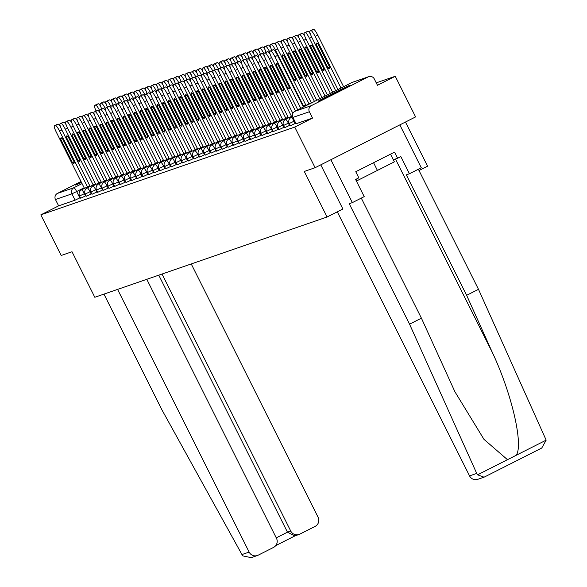 <?xml version="1.0" encoding="UTF-8"?>
<svg xmlns="http://www.w3.org/2000/svg" width="587" height="587" viewBox="0 0 587 587"><rect width="100%" height="100%" fill="white"/><g stroke="black" fill="none" stroke-linecap="round" stroke-linejoin="round"><path stroke-width="0.88" d="M290.404 125.706L295.166 123.453L294.043 121.208L289.23 123.505L290.352 125.75M284.739 127.665L289.501 125.413L288.371 123.167L283.565 125.464L284.688 127.709M279.067 129.624L283.829 127.372L282.707 125.126L277.893 127.423L279.023 129.668M273.403 131.583L278.165 129.331L277.042 127.085L272.229 129.382L273.351 131.627M267.738 133.542L272.5 131.29L271.377 129.045L266.564 131.341L267.687 133.587M262.073 135.502L266.828 133.249L265.706 131.004L260.892 133.3L262.022 135.546M256.402 137.461L261.164 135.208L260.041 132.956L255.228 135.252L256.35 137.505M250.737 139.42L255.499 137.167L254.376 134.915L249.563 137.211L250.686 139.464M245.072 141.372L249.835 139.119L248.705 136.874L243.898 139.17L245.021 141.416M239.401 143.331L244.163 141.078L243.04 138.833L238.227 141.129L239.357 143.375M233.736 145.29L238.498 143.037L237.375 140.792L232.562 143.089L233.685 145.334M228.072 147.249L232.834 144.996L231.704 142.751L226.898 145.048L228.02 147.293M222.407 149.208L227.162 146.955L226.039 144.71L221.226 147.007L222.356 149.252M216.735 151.167L221.497 148.915L220.374 146.669L215.561 148.966L216.684 151.211M211.071 153.126L215.833 150.874L214.71 148.628L209.897 150.925L211.019 153.17M205.406 155.085L210.168 152.833L209.038 150.588L204.232 152.884L205.355 155.129M199.734 157.045L204.496 154.792L203.373 152.547L198.56 154.843L199.69 157.089M194.07 159.004L198.832 156.751L197.709 154.506L192.896 156.802L194.018 159.048M188.405 160.963L193.167 158.71L192.037 156.465L187.231 158.761L188.354 161.007M182.733 162.922L187.495 160.669L186.373 158.424L181.559 160.721L182.689 162.966M177.069 164.881L181.831 162.628L180.708 160.383L175.895 162.68L177.017 164.925M171.404 166.84L176.166 164.587L175.043 162.342L170.23 164.639L171.353 166.884M165.739 168.799L170.501 166.547L169.372 164.301L164.565 166.598L165.688 168.843M160.068 170.758L164.83 168.506L163.707 166.26L158.894 168.557L160.024 170.802M154.403 172.717L159.165 170.465L158.042 168.212L153.229 170.509L154.352 172.761M148.738 174.677L153.5 172.424L152.371 170.171L147.564 172.468L148.687 174.721M143.067 176.628L147.829 174.376L146.706 172.13L141.893 174.427L143.023 176.672M137.402 178.587L142.164 176.335L141.041 174.09L136.228 176.386L137.351 178.631M131.737 180.547L136.5 178.294L135.37 176.049L130.563 178.345L131.686 180.591M126.073 182.506L130.828 180.253L129.705 178.008L124.892 180.304L126.022 182.55M120.401 184.465L125.163 182.212L124.04 179.967L119.227 182.263L120.35 184.509M114.736 186.424L119.499 184.171L118.376 181.926L113.562 184.223L114.685 186.468M109.072 188.383L113.834 186.13L112.704 183.885L107.898 186.182L109.021 188.427M103.4 190.342L108.162 188.089L107.039 185.844L102.226 188.141L103.356 190.386M97.735 192.301L102.498 190.049L101.375 187.803L96.561 190.1L97.684 192.345M92.071 194.26L96.833 192.008L95.703 189.762L90.897 192.059L92.02 194.304M86.399 196.219L91.161 193.967L90.038 191.722L85.225 194.018L86.355 196.263M80.735 198.179L85.497 195.926L84.374 193.681L79.561 195.977L80.683 198.223M81.219 181.897A17.815 0.396 -26.6 0 0 75.576 185.066A17.815 0.396 -26.6 0 0 75.826 185.008A17.815 0.396 -26.6 0 0 81.49 182.447M349.837 85.291A17.815 0.396 -26.6 0 0 332.646 93.524A17.815 0.396 -26.6 0 0 318.227 101.191A17.815 0.396 -26.6 0 0 318.477 101.14A17.815 0.396 -26.6 0 0 335.669 92.9A17.815 0.396 -26.6 0 0 350.087 85.232A17.815 0.396 -26.6 0 0 349.837 85.291M315.102 167.713L304.279 171.455L327.076 216.992L94.815 297.271L72.01 251.735L61.187 255.477L40.841 214.849L294.755 127.078L315.102 167.713L415.596 116.916L395.249 76.281L376.245 82.848M405.463 122.037L427.578 166.187L419.008 170.516M395.249 76.281L377.463 85.269L374.293 78.944A4.571 4.505 70.9 0 0 368.225 76.89L311.345 105.645A4.571 4.505 70.9 0 0 309.371 111.757L292.898 117.415M294.755 127.078L312.541 118.09L309.371 111.757M80.375 197.606L79.832 197.885L76.662 191.553L71.915 193.835L55.457 199.521A4.571 4.505 -109.1 0 1 57.438 193.409L81.013 181.493M55.457 199.521L58.627 205.854L40.841 214.849M295.716 123.175L295.166 123.453M290.044 125.134L289.501 125.413M284.379 127.093L283.829 127.372M278.715 129.052L278.165 129.331M273.043 131.011L272.5 131.29M267.378 132.97L266.828 133.249M261.714 134.929L261.164 135.208M256.049 136.888L255.499 137.167M250.378 138.848L249.835 139.119M244.713 140.807L244.163 141.078M239.048 142.766L238.498 143.037M233.377 144.725L232.834 144.996M227.712 146.684L227.162 146.955M222.047 148.636L221.497 148.915M216.376 150.595L215.833 150.874M210.711 152.554L210.168 152.833M205.046 154.513L204.496 154.792M199.382 156.472L198.832 156.751M193.71 158.431L193.167 158.71M188.045 160.39L187.495 160.669M182.381 162.35L181.831 162.628M176.709 164.309L176.166 164.587M171.044 166.268L170.501 166.547M165.38 168.227L164.83 168.506M159.715 170.186L159.165 170.465M154.043 172.145L153.5 172.424M148.379 174.104L147.829 174.376M142.714 176.063L142.164 176.335M137.042 178.022L136.5 178.294M131.378 179.982L130.828 180.253M125.713 181.941L125.163 182.212M120.049 183.892L119.499 184.171M114.377 185.852L113.834 186.13M108.712 187.811L108.162 188.089M103.048 189.77L102.498 190.049M97.376 191.729L96.833 192.008M91.711 193.688L91.161 193.967M86.047 195.647L85.497 195.926M320.781 164.844L342.889 209.001L327.076 216.992M312.541 118.09L296.068 123.747M58.627 205.854L75.085 200.167L79.832 197.885M87.5 186.864L59.61 131.172A6.853 1.145 -116.8 0 0 55.449 125.42L54.4 125.787A6.853 1.145 -116.8 0 0 54.371 125.794L56.983 124.473A6.853 1.145 63.2 0 1 56.983 124.473A6.853 1.145 63.2 0 1 57.012 124.466L58.062 124.099A6.853 1.145 63.2 0 1 60.468 126.726M60.674 139.09L72.517 162.738A14.279 2.377 63.2 0 0 73.889 163.355A14.279 2.377 63.2 0 0 74.226 162.151L62.383 138.495A14.279 2.377 63.2 0 0 61.011 137.879A14.279 2.377 63.2 0 0 60.674 139.09L62.185 138.327M54.371 125.794A6.853 1.145 -116.8 0 0 56.374 132.288L84.469 188.398M72.517 162.738L74.116 161.931M99.563 110.371A6.853 1.145 -116.8 0 0 95.652 105.102L94.595 105.469A6.853 1.145 -116.8 0 0 94.573 105.477A6.853 1.145 -116.8 0 0 96.121 111.031M97.163 104.17A6.853 1.145 63.2 0 1 97.185 104.156A6.853 1.145 63.2 0 1 97.207 104.148L98.264 103.782A6.853 1.145 63.2 0 1 100.67 106.408M62.633 122.529A6.853 1.145 63.2 0 1 62.655 122.514A6.853 1.145 63.2 0 1 62.677 122.507L63.726 122.14A6.853 1.145 63.2 0 1 66.14 124.767M66.338 137.131L78.181 160.779A14.279 2.377 63.2 0 0 79.553 161.403A14.279 2.377 63.2 0 0 79.891 160.192L68.048 136.536A14.279 2.377 63.2 0 0 66.676 135.92A14.279 2.377 63.2 0 0 66.338 137.131L67.85 136.367M93.164 184.905L65.274 129.213A6.853 1.145 -116.8 0 0 61.114 123.461L60.065 123.828A6.853 1.145 -116.8 0 0 60.043 123.835A6.853 1.145 -116.8 0 0 62.039 130.329L90.134 186.439M78.181 160.779L79.781 159.972M98.829 182.946L70.939 127.254A6.853 1.145 -116.8 0 0 66.786 121.502L65.729 121.869A6.853 1.145 -116.8 0 0 65.707 121.876L68.319 120.555A6.853 1.145 63.2 0 1 68.319 120.555A6.853 1.145 63.2 0 1 68.341 120.548L69.398 120.181A6.853 1.145 63.2 0 1 71.805 122.808M72.01 135.171L83.853 158.82A14.279 2.377 63.2 0 0 85.225 159.444A14.279 2.377 63.2 0 0 85.555 158.233L73.713 134.577A14.279 2.377 63.2 0 0 72.34 133.961A14.279 2.377 63.2 0 0 72.01 135.171L73.514 134.408M65.707 121.876A6.853 1.145 -116.8 0 0 67.71 128.37L95.806 184.479M83.853 158.82L85.445 158.013M117.591 289.398L249.13 552.081A6.853 6.758 70.9 0 0 258.229 555.155L273.505 547.436A6.853 6.758 70.9 0 0 276.47 538.264L146.794 279.309M257.399 555.507L251.207 557.65L242.937 555.918L241.961 554.561L161.887 409.777L103.972 294.109M299.003 534.478L294.791 535.931L287.469 532.182L290.741 531.052A6.853 6.758 70.9 0 0 299.832 534.126L315.109 526.407A6.853 6.758 70.9 0 0 318.073 517.228L191.237 263.945M290.741 531.052L162.034 274.034M276.257 537.846L287.469 532.182L158.769 275.164M484.011 477.18L477.818 479.322A6.853 6.758 -109.1 0 1 469.549 475.896L476.725 473.416L477.569 474.817L484.011 477.18L484.583 476.938L541.742 448.042L546.159 440.14L478.493 289.318L466.636 295.312L406.307 174.845L409.433 173.759L400.848 156.612L397.626 158.233L394.559 152.114L355.766 171.72L358.833 177.846L355.619 179.475L364.211 196.623L352.354 202.618L330.877 159.737L399.82 124.892L421.29 167.765L409.433 173.759M361.284 198.105L421.415 318.176L454.925 391.771L483.967 439.34L507.484 459.687L516.237 455.263C523.589 444.902 511.893 394.171 492.735 353.293L466.636 295.312M421.415 318.176L409.557 324.171L349.228 203.696L352.354 202.618M476.725 473.416L409.557 324.171M478.493 289.318L418.37 169.247M337.312 211.819L469.549 475.896M393.312 159.73L397.626 158.233M356.008 179.277L356.793 180.855L394.376 161.851L390.524 154.154M373.567 162.724L377.544 170.67M356.382 180.994L356.793 180.855M105.227 108.412A6.853 1.145 -116.8 0 0 101.316 103.143L100.26 103.51A6.853 1.145 -116.8 0 0 100.238 103.517A6.853 1.145 -116.8 0 0 101.786 109.072M100.238 103.517L102.85 102.197A6.853 1.145 63.2 0 1 102.85 102.197A6.853 1.145 63.2 0 1 102.879 102.189L103.928 101.822A6.853 1.145 63.2 0 1 106.335 104.449M110.892 106.452A6.853 1.145 -116.8 0 0 106.981 101.184L105.931 101.551A6.853 1.145 -116.8 0 0 105.902 101.558A6.853 1.145 -116.8 0 0 107.45 107.12M108.492 100.252A6.853 1.145 63.2 0 1 108.522 100.238A6.853 1.145 63.2 0 1 108.544 100.23L109.593 99.863A6.853 1.145 63.2 0 1 112.007 102.49M73.962 118.611A6.853 1.145 63.2 0 1 73.984 118.603A6.853 1.145 63.2 0 1 74.013 118.589L75.063 118.229A6.853 1.145 63.2 0 1 77.469 120.856M77.675 133.212L89.517 156.861A14.279 2.377 63.2 0 0 90.89 157.485A14.279 2.377 63.2 0 0 91.227 156.274L79.384 132.618A14.279 2.377 63.2 0 0 78.012 132.002A14.279 2.377 63.2 0 0 77.675 133.212L79.179 132.449M104.493 180.987L76.611 125.295A6.853 1.145 -116.8 0 0 72.45 119.55L71.394 119.909A6.853 1.145 -116.8 0 0 71.372 119.924A6.853 1.145 -116.8 0 0 73.375 126.41L101.47 182.52M89.517 156.861L91.117 156.054M79.634 116.652A6.853 1.145 63.2 0 1 79.656 116.644A6.853 1.145 63.2 0 1 79.678 116.63L80.727 116.27A6.853 1.145 63.2 0 1 83.141 118.897M83.339 131.253L95.182 154.902A14.279 2.377 63.2 0 0 96.554 155.526A14.279 2.377 63.2 0 0 96.892 154.315L85.049 130.666A14.279 2.377 63.2 0 0 83.677 130.043A14.279 2.377 63.2 0 0 83.339 131.253L84.851 130.49M110.165 179.028L82.275 123.336A6.853 1.145 -116.8 0 0 78.115 117.591L77.066 117.95A6.853 1.145 -116.8 0 0 77.036 117.965A6.853 1.145 -116.8 0 0 79.04 124.451L107.135 180.561M95.182 154.902L96.782 154.095M85.298 114.692A6.853 1.145 63.2 0 1 85.32 114.685A6.853 1.145 63.2 0 1 85.342 114.67L86.399 114.311A6.853 1.145 63.2 0 1 88.806 116.938M89.004 129.294L100.854 152.943A14.279 2.377 63.2 0 0 102.226 153.567A14.279 2.377 63.2 0 0 102.556 152.356L90.714 128.707A14.279 2.377 63.2 0 0 89.341 128.083A14.279 2.377 63.2 0 0 89.004 129.294L90.515 128.531M115.83 177.069L87.94 121.377A6.853 1.145 -116.8 0 0 83.787 115.632L82.73 115.991A6.853 1.145 -116.8 0 0 82.708 116.006A6.853 1.145 -116.8 0 0 84.711 122.492L112.807 178.602M100.854 152.943L102.446 152.136M116.564 104.493A6.853 1.145 -116.8 0 0 112.653 99.225L111.596 99.592A6.853 1.145 -116.8 0 0 111.574 99.599A6.853 1.145 -116.8 0 0 113.122 105.161M111.574 99.599L114.186 98.278A6.853 1.145 63.2 0 1 114.186 98.278A6.853 1.145 63.2 0 1 114.208 98.271L115.265 97.904A6.853 1.145 63.2 0 1 117.671 100.531M122.228 102.534A6.853 1.145 -116.8 0 0 118.317 97.266L117.261 97.633A6.853 1.145 -116.8 0 0 117.239 97.64A6.853 1.145 -116.8 0 0 118.787 103.202M119.829 96.334A6.853 1.145 63.2 0 1 119.851 96.319A6.853 1.145 63.2 0 1 119.873 96.312L120.929 95.945A6.853 1.145 63.2 0 1 123.336 98.572M127.893 100.575A6.853 1.145 -116.8 0 0 123.982 95.307L122.932 95.674A6.853 1.145 -116.8 0 0 122.903 95.681A6.853 1.145 -116.8 0 0 124.451 101.243M122.903 95.681L125.515 94.36A6.853 1.145 63.2 0 1 125.515 94.36A6.853 1.145 63.2 0 1 125.545 94.353L126.594 93.986A6.853 1.145 63.2 0 1 129.001 96.613M90.963 112.741A6.853 1.145 63.2 0 1 90.985 112.726A6.853 1.145 63.2 0 1 91.007 112.711L92.064 112.352A6.853 1.145 63.2 0 1 94.47 114.979M94.676 127.335L106.518 150.984A14.279 2.377 63.2 0 0 107.891 151.607A14.279 2.377 63.2 0 0 108.228 150.397L96.378 126.748A14.279 2.377 63.2 0 0 95.006 126.124A14.279 2.377 63.2 0 0 94.676 127.335L96.18 126.572M121.494 175.109L93.604 119.418A6.853 1.145 -116.8 0 0 89.451 113.673L88.395 114.032A6.853 1.145 -116.8 0 0 88.373 114.047A6.853 1.145 -116.8 0 0 90.376 120.54L118.471 176.643M106.518 150.984L108.118 150.177M133.565 98.616A6.853 1.145 -116.8 0 0 129.646 93.348L128.597 93.715A6.853 1.145 -116.8 0 0 128.575 93.722A6.853 1.145 -116.8 0 0 130.123 99.284M131.165 92.416A6.853 1.145 63.2 0 1 131.187 92.401A6.853 1.145 63.2 0 1 131.209 92.394L132.266 92.027A6.853 1.145 63.2 0 1 134.672 94.654M96.628 110.782A6.853 1.145 63.2 0 1 96.65 110.767A6.853 1.145 63.2 0 1 96.679 110.752L97.728 110.393A6.853 1.145 63.2 0 1 100.135 113.02M100.34 125.376L112.183 149.025A14.279 2.377 63.2 0 0 113.555 149.648A14.279 2.377 63.2 0 0 113.893 148.438L102.05 124.789A14.279 2.377 63.2 0 0 100.678 124.165A14.279 2.377 63.2 0 0 100.34 125.376L101.852 124.613M127.166 173.15L99.276 117.459A6.853 1.145 -116.8 0 0 95.116 111.713L94.067 112.073A6.853 1.145 -116.8 0 0 94.037 112.088A6.853 1.145 -116.8 0 0 96.041 118.581L124.136 174.684M112.183 149.025L113.783 148.218M139.229 96.657A6.853 1.145 -116.8 0 0 135.318 91.389L134.262 91.755A6.853 1.145 -116.8 0 0 134.24 91.763A6.853 1.145 -116.8 0 0 135.788 97.325M136.83 90.457A6.853 1.145 63.2 0 1 136.852 90.442A6.853 1.145 63.2 0 1 136.874 90.435L137.93 90.068A6.853 1.145 63.2 0 1 140.337 92.695M102.299 108.822A6.853 1.145 63.2 0 1 102.321 108.808A6.853 1.145 63.2 0 1 102.343 108.793L103.4 108.434A6.853 1.145 63.2 0 1 105.807 111.06M106.005 123.417L117.848 147.066A14.279 2.377 63.2 0 0 119.22 147.689A14.279 2.377 63.2 0 0 119.557 146.479L107.715 122.83A14.279 2.377 63.2 0 0 106.342 122.206A14.279 2.377 63.2 0 0 106.005 123.417L107.516 122.654M132.831 171.199L104.941 115.5A6.853 1.145 -116.8 0 0 100.781 109.754L99.731 110.114A6.853 1.145 -116.8 0 0 99.709 110.129A6.853 1.145 -116.8 0 0 101.705 116.622L129.8 172.725M117.848 147.066L119.447 146.258M144.894 94.698A6.853 1.145 -116.8 0 0 140.983 89.429L139.926 89.796A6.853 1.145 -116.8 0 0 139.904 89.804A6.853 1.145 -116.8 0 0 141.452 95.365M142.494 88.498A6.853 1.145 63.2 0 1 142.516 88.483A6.853 1.145 63.2 0 1 142.546 88.476L143.595 88.109A6.853 1.145 63.2 0 1 146.002 90.736M107.964 106.863A6.853 1.145 63.2 0 1 107.986 106.849A6.853 1.145 63.2 0 1 108.008 106.834L109.065 106.474A6.853 1.145 63.2 0 1 111.471 109.101M111.677 121.458L123.519 145.106A14.279 2.377 63.2 0 0 124.892 145.73A14.279 2.377 63.2 0 0 125.222 144.519L113.379 120.871A14.279 2.377 63.2 0 0 112.007 120.247A14.279 2.377 63.2 0 0 111.677 121.458L113.181 120.695M138.495 169.239L110.605 113.54A6.853 1.145 -116.8 0 0 106.452 107.795L105.396 108.162A6.853 1.145 -116.8 0 0 105.374 108.169A6.853 1.145 -116.8 0 0 107.377 114.663L135.472 170.766M123.519 145.106L125.119 144.299M150.565 92.739A6.853 1.145 -116.8 0 0 146.647 87.47L145.598 87.837A6.853 1.145 -116.8 0 0 145.569 87.845A6.853 1.145 -116.8 0 0 147.124 93.406M148.166 86.538A6.853 1.145 63.2 0 1 148.188 86.524A6.853 1.145 63.2 0 1 148.21 86.516L149.259 86.15A6.853 1.145 63.2 0 1 151.673 88.776M113.629 104.904A6.853 1.145 63.2 0 1 113.651 104.89A6.853 1.145 63.2 0 1 113.68 104.882L114.729 104.515A6.853 1.145 63.2 0 1 117.136 107.142M117.341 119.499L129.184 143.155A14.279 2.377 63.2 0 0 130.556 143.771A14.279 2.377 63.2 0 0 130.894 142.56L119.051 118.912A14.279 2.377 63.2 0 0 117.679 118.288A14.279 2.377 63.2 0 0 117.341 119.499L118.845 118.735M144.16 167.28L116.277 111.581A6.853 1.145 -116.8 0 0 112.117 105.836L111.06 106.203A6.853 1.145 -116.8 0 0 111.038 106.21A6.853 1.145 -116.8 0 0 113.042 112.704L141.137 168.807M129.184 143.155L130.784 142.34M156.23 90.78A6.853 1.145 -116.8 0 0 152.319 85.511L151.263 85.878A6.853 1.145 -116.8 0 0 151.241 85.885A6.853 1.145 -116.8 0 0 152.789 91.447M153.831 84.579A6.853 1.145 63.2 0 1 153.853 84.565A6.853 1.145 63.2 0 1 153.875 84.557L154.931 84.19A6.853 1.145 63.2 0 1 157.338 86.817M149.832 165.321L121.942 109.622A6.853 1.145 -116.8 0 0 117.782 103.877L116.732 104.244A6.853 1.145 -116.8 0 0 116.703 104.251L119.322 102.93A6.853 1.145 63.2 0 1 119.322 102.93A6.853 1.145 63.2 0 1 119.344 102.923L120.394 102.556A6.853 1.145 63.2 0 1 122.808 105.183M123.006 117.539L134.849 141.196A14.279 2.377 63.2 0 0 136.221 141.812A14.279 2.377 63.2 0 0 136.558 140.601L124.715 116.952A14.279 2.377 63.2 0 0 123.343 116.329A14.279 2.377 63.2 0 0 123.006 117.539L124.517 116.776M116.703 104.251A6.853 1.145 -116.8 0 0 118.706 110.745L146.801 166.847M134.849 141.196L136.448 140.381M161.895 88.82A6.853 1.145 -116.8 0 0 157.984 83.559L156.927 83.919A6.853 1.145 -116.8 0 0 156.905 83.934A6.853 1.145 -116.8 0 0 158.453 89.488M159.495 82.62A6.853 1.145 63.2 0 1 159.517 82.613A6.853 1.145 63.2 0 1 159.539 82.598L160.596 82.239A6.853 1.145 63.2 0 1 163.003 84.866M124.965 100.986A6.853 1.145 63.2 0 1 124.987 100.971A6.853 1.145 63.2 0 1 125.009 100.964L126.066 100.597A6.853 1.145 63.2 0 1 128.472 103.224M128.678 115.58L140.52 139.236A14.279 2.377 63.2 0 0 141.893 139.853A14.279 2.377 63.2 0 0 142.223 138.642L130.38 114.993A14.279 2.377 63.2 0 0 129.008 114.37A14.279 2.377 63.2 0 0 128.678 115.58L130.182 114.817M155.496 163.362L127.606 107.67A6.853 1.145 -116.8 0 0 123.453 101.918L122.397 102.285A6.853 1.145 -116.8 0 0 122.375 102.292A6.853 1.145 -116.8 0 0 124.378 108.786L152.473 164.888M140.52 139.236L142.113 138.429M167.559 86.869A6.853 1.145 -116.8 0 0 163.648 81.6L162.599 81.96A6.853 1.145 -116.8 0 0 162.57 81.975A6.853 1.145 -116.8 0 0 164.118 87.529M165.16 80.661A6.853 1.145 63.2 0 1 165.182 80.654A6.853 1.145 63.2 0 1 165.211 80.639L166.26 80.28A6.853 1.145 63.2 0 1 168.674 82.906M161.161 161.403L133.271 105.711A6.853 1.145 -116.8 0 0 129.118 99.959L128.061 100.326A6.853 1.145 -116.8 0 0 128.039 100.333L130.652 99.012A6.853 1.145 63.2 0 1 130.652 99.012A6.853 1.145 63.2 0 1 130.674 99.005L131.73 98.638A6.853 1.145 63.2 0 1 134.137 101.265M134.342 113.621L146.185 137.277A14.279 2.377 63.2 0 0 147.557 137.894A14.279 2.377 63.2 0 0 147.895 136.683L136.045 113.034A14.279 2.377 63.2 0 0 134.672 112.41A14.279 2.377 63.2 0 0 134.342 113.621L135.846 112.865M128.039 100.333A6.853 1.145 -116.8 0 0 130.043 106.827L158.138 162.929M146.185 137.277L147.785 136.47M173.231 84.91A6.853 1.145 -116.8 0 0 169.313 79.641L168.264 80.001A6.853 1.145 -116.8 0 0 168.242 80.015A6.853 1.145 -116.8 0 0 169.79 85.57M170.832 78.702A6.853 1.145 63.2 0 1 170.854 78.695A6.853 1.145 63.2 0 1 170.876 78.68L171.932 78.32A6.853 1.145 63.2 0 1 174.339 80.947M136.294 97.068A6.853 1.145 63.2 0 1 136.316 97.053A6.853 1.145 63.2 0 1 136.345 97.046L137.395 96.679A6.853 1.145 63.2 0 1 139.809 99.306M140.007 111.662L151.85 135.318A14.279 2.377 63.2 0 0 153.222 135.935A14.279 2.377 63.2 0 0 153.559 134.724L141.716 111.075A14.279 2.377 63.2 0 0 140.344 110.459A14.279 2.377 63.2 0 0 140.007 111.662L141.518 110.906M166.833 159.444L138.943 103.752A6.853 1.145 -116.8 0 0 134.783 98L133.733 98.367A6.853 1.145 -116.8 0 0 133.704 98.374A6.853 1.145 -116.8 0 0 135.707 104.868L163.802 160.97M151.85 135.318L153.449 134.511M178.896 82.95A6.853 1.145 -116.8 0 0 174.985 77.682L173.928 78.042A6.853 1.145 -116.8 0 0 173.906 78.056A6.853 1.145 -116.8 0 0 175.454 83.611M173.906 78.056L176.518 76.736A6.853 1.145 63.2 0 1 176.518 76.736A6.853 1.145 63.2 0 1 176.54 76.721L177.597 76.361A6.853 1.145 63.2 0 1 180.004 78.988M172.497 157.485L144.607 101.793A6.853 1.145 -116.8 0 0 140.447 96.041L139.398 96.407A6.853 1.145 -116.8 0 0 139.376 96.415L141.988 95.094A6.853 1.145 63.2 0 1 141.988 95.094A6.853 1.145 63.2 0 1 142.01 95.087L143.067 94.72A6.853 1.145 63.2 0 1 145.473 97.347M145.671 109.71L157.514 133.359A14.279 2.377 63.2 0 0 158.894 133.975A14.279 2.377 63.2 0 0 159.224 132.765L147.381 109.116A14.279 2.377 63.2 0 0 146.009 108.5A14.279 2.377 63.2 0 0 145.671 109.71L147.183 108.947M139.376 96.415A6.853 1.145 -116.8 0 0 141.372 102.908L169.467 159.011M157.514 133.359L159.114 132.552M184.56 80.991A6.853 1.145 -116.8 0 0 180.649 75.723L179.593 76.083A6.853 1.145 -116.8 0 0 179.571 76.097A6.853 1.145 -116.8 0 0 181.119 81.652M182.161 74.791A6.853 1.145 63.2 0 1 182.183 74.776A6.853 1.145 63.2 0 1 182.212 74.762L183.261 74.402A6.853 1.145 63.2 0 1 185.668 77.029M147.63 93.15A6.853 1.145 63.2 0 1 147.653 93.135A6.853 1.145 63.2 0 1 147.675 93.128L148.731 92.761A6.853 1.145 63.2 0 1 151.138 95.388M151.343 107.751L163.186 131.4A14.279 2.377 63.2 0 0 164.558 132.016A14.279 2.377 63.2 0 0 164.888 130.806L153.046 107.157A14.279 2.377 63.2 0 0 151.673 106.54A14.279 2.377 63.2 0 0 151.343 107.751L152.847 106.988M178.162 155.526L150.272 99.834A6.853 1.145 -116.8 0 0 146.119 94.081L145.062 94.448A6.853 1.145 -116.8 0 0 145.04 94.456A6.853 1.145 -116.8 0 0 147.043 100.949L175.139 157.052M163.186 131.4L164.786 130.593M190.232 79.032A6.853 1.145 -116.8 0 0 186.314 73.764L185.265 74.123A6.853 1.145 -116.8 0 0 185.243 74.138A6.853 1.145 -116.8 0 0 186.791 79.693M185.243 74.138L187.855 72.817A6.853 1.145 63.2 0 1 187.855 72.817A6.853 1.145 63.2 0 1 187.877 72.803L188.926 72.443A6.853 1.145 63.2 0 1 191.34 75.07M153.295 91.19A6.853 1.145 63.2 0 1 153.317 91.176A6.853 1.145 63.2 0 1 153.346 91.168L154.396 90.802A6.853 1.145 63.2 0 1 156.802 93.428M157.008 105.792L168.851 129.441A14.279 2.377 63.2 0 0 170.223 130.057A14.279 2.377 63.2 0 0 170.56 128.846L158.717 105.198A14.279 2.377 63.2 0 0 157.345 104.581A14.279 2.377 63.2 0 0 157.008 105.792L158.512 105.029M183.834 153.567L155.944 97.875A6.853 1.145 -116.8 0 0 151.784 92.122L150.734 92.489A6.853 1.145 -116.8 0 0 150.705 92.497A6.853 1.145 -116.8 0 0 152.708 98.99L180.803 155.1M168.851 129.441L170.45 128.634M195.897 77.073A6.853 1.145 -116.8 0 0 191.986 71.805L190.929 72.164A6.853 1.145 -116.8 0 0 190.907 72.179A6.853 1.145 -116.8 0 0 192.455 77.733M193.497 70.873A6.853 1.145 63.2 0 1 193.519 70.858A6.853 1.145 63.2 0 1 193.541 70.844L194.598 70.484A6.853 1.145 63.2 0 1 197.005 73.111M158.967 89.231A6.853 1.145 63.2 0 1 158.989 89.217A6.853 1.145 63.2 0 1 159.011 89.209L160.06 88.842A6.853 1.145 63.2 0 1 162.474 91.469M162.672 103.833L174.515 127.482A14.279 2.377 63.2 0 0 175.887 128.098A14.279 2.377 63.2 0 0 176.225 126.895L164.382 103.239A14.279 2.377 63.2 0 0 163.01 102.622A14.279 2.377 63.2 0 0 162.672 103.833L164.184 103.07M189.498 151.607L161.608 95.916A6.853 1.145 -116.8 0 0 157.448 90.163L156.399 90.53A6.853 1.145 -116.8 0 0 156.377 90.537A6.853 1.145 -116.8 0 0 158.373 97.031L186.468 153.141M174.515 127.482L176.115 126.675M201.561 75.114A6.853 1.145 -116.8 0 0 197.65 69.846L196.594 70.213A6.853 1.145 -116.8 0 0 196.572 70.22A6.853 1.145 -116.8 0 0 198.12 75.774M196.572 70.22L199.184 68.899A6.853 1.145 63.2 0 1 199.184 68.899A6.853 1.145 63.2 0 1 199.206 68.892L200.262 68.525A6.853 1.145 63.2 0 1 202.669 71.152M164.631 87.272A6.853 1.145 63.2 0 1 164.654 87.258A6.853 1.145 63.2 0 1 164.676 87.25L165.732 86.883A6.853 1.145 63.2 0 1 168.139 89.51M168.344 101.874L180.187 125.523A14.279 2.377 63.2 0 0 181.559 126.146A14.279 2.377 63.2 0 0 181.889 124.936L170.047 101.28A14.279 2.377 63.2 0 0 168.674 100.663A14.279 2.377 63.2 0 0 168.344 101.874L169.848 101.111M195.163 149.648L167.273 93.957A6.853 1.145 -116.8 0 0 163.12 88.204L162.063 88.571A6.853 1.145 -116.8 0 0 162.041 88.578A6.853 1.145 -116.8 0 0 164.044 95.072L192.14 151.182M180.187 125.523L181.779 124.715M207.226 73.155A6.853 1.145 -116.8 0 0 203.315 67.887L202.266 68.253A6.853 1.145 -116.8 0 0 202.236 68.261A6.853 1.145 -116.8 0 0 203.784 73.815M204.826 66.955A6.853 1.145 63.2 0 1 204.856 66.94A6.853 1.145 63.2 0 1 204.878 66.933L205.927 66.566A6.853 1.145 63.2 0 1 208.341 69.193M200.827 147.689L172.945 91.998A6.853 1.145 -116.8 0 0 168.785 86.245L167.728 86.612A6.853 1.145 -116.8 0 0 167.706 86.619L170.318 85.298A6.853 1.145 63.2 0 1 170.318 85.298A6.853 1.145 63.2 0 1 170.34 85.291L171.397 84.924A6.853 1.145 63.2 0 1 173.803 87.551M174.009 99.915L185.852 123.564A14.279 2.377 63.2 0 0 187.224 124.187A14.279 2.377 63.2 0 0 187.561 122.977L175.718 99.32A14.279 2.377 63.2 0 0 174.339 98.704A14.279 2.377 63.2 0 0 174.009 99.915L175.513 99.152M167.706 86.619A6.853 1.145 -116.8 0 0 169.709 93.113L197.804 149.223M185.852 123.564L187.451 122.756M212.898 71.196A6.853 1.145 -116.8 0 0 208.987 65.927L207.93 66.294A6.853 1.145 -116.8 0 0 207.908 66.302A6.853 1.145 -116.8 0 0 209.456 71.863M210.498 64.996A6.853 1.145 63.2 0 1 210.52 64.981A6.853 1.145 63.2 0 1 210.542 64.974L211.599 64.607A6.853 1.145 63.2 0 1 214.006 67.234M175.961 83.354A6.853 1.145 63.2 0 1 175.99 83.347A6.853 1.145 63.2 0 1 176.012 83.332L177.061 82.972A6.853 1.145 63.2 0 1 179.475 85.599M179.673 97.956L191.516 121.604A14.279 2.377 63.2 0 0 192.888 122.228A14.279 2.377 63.2 0 0 193.226 121.017L181.383 97.361A14.279 2.377 63.2 0 0 180.011 96.745A14.279 2.377 63.2 0 0 179.673 97.956L181.185 97.193M206.499 145.73L178.609 90.038A6.853 1.145 -116.8 0 0 174.449 84.293L173.4 84.653A6.853 1.145 -116.8 0 0 173.37 84.667A6.853 1.145 -116.8 0 0 175.374 91.154L203.469 147.264M191.516 121.604L193.116 120.797M218.562 69.237A6.853 1.145 -116.8 0 0 214.651 63.968L213.595 64.335A6.853 1.145 -116.8 0 0 213.573 64.343A6.853 1.145 -116.8 0 0 215.121 69.904M216.163 63.036A6.853 1.145 63.2 0 1 216.185 63.022A6.853 1.145 63.2 0 1 216.207 63.014L217.263 62.648A6.853 1.145 63.2 0 1 219.67 65.274M181.632 81.395A6.853 1.145 63.2 0 1 181.654 81.388A6.853 1.145 63.2 0 1 181.677 81.373L182.733 81.013A6.853 1.145 63.2 0 1 185.14 83.64M185.338 95.997L197.188 119.645A14.279 2.377 63.2 0 0 198.56 120.269A14.279 2.377 63.2 0 0 198.89 119.058L187.048 95.402A14.279 2.377 63.2 0 0 185.675 94.786A14.279 2.377 63.2 0 0 185.338 95.997L186.849 95.233M212.164 143.771L184.274 88.079A6.853 1.145 -116.8 0 0 180.121 82.334L179.064 82.694A6.853 1.145 -116.8 0 0 179.042 82.708A6.853 1.145 -116.8 0 0 181.045 89.195L209.141 145.305M197.188 119.645L198.78 118.838M224.227 67.278A6.853 1.145 -116.8 0 0 220.316 62.009L219.267 62.376A6.853 1.145 -116.8 0 0 219.237 62.383A6.853 1.145 -116.8 0 0 220.785 67.945M221.827 61.077A6.853 1.145 63.2 0 1 221.849 61.063A6.853 1.145 63.2 0 1 221.879 61.055L222.928 60.688A6.853 1.145 63.2 0 1 225.335 63.315M187.297 79.436A6.853 1.145 63.2 0 1 187.319 79.428A6.853 1.145 63.2 0 1 187.341 79.414L188.398 79.054A6.853 1.145 63.2 0 1 190.804 81.681M191.01 94.037L202.853 117.686A14.279 2.377 63.2 0 0 204.225 118.31A14.279 2.377 63.2 0 0 204.555 117.099L192.712 93.45A14.279 2.377 63.2 0 0 191.34 92.827A14.279 2.377 63.2 0 0 191.01 94.037L192.514 93.274M217.828 141.812L189.939 86.12A6.853 1.145 -116.8 0 0 185.785 80.375L184.729 80.735A6.853 1.145 -116.8 0 0 184.707 80.749A6.853 1.145 -116.8 0 0 186.71 87.236L214.805 143.345M202.853 117.686L204.452 116.879M229.899 65.318A6.853 1.145 -116.8 0 0 225.98 60.05L224.931 60.417A6.853 1.145 -116.8 0 0 224.909 60.424A6.853 1.145 -116.8 0 0 226.457 65.986M227.499 59.118A6.853 1.145 63.2 0 1 227.521 59.104A6.853 1.145 63.2 0 1 227.543 59.096L228.6 58.729A6.853 1.145 63.2 0 1 231.007 61.356M223.5 139.853L195.61 84.161A6.853 1.145 -116.8 0 0 191.45 78.416L190.401 78.775A6.853 1.145 -116.8 0 0 190.371 78.79L192.984 77.469A6.853 1.145 63.2 0 1 192.984 77.469A6.853 1.145 63.2 0 1 193.013 77.455L194.062 77.095A6.853 1.145 63.2 0 1 196.469 79.722M196.674 92.078L208.517 115.727A14.279 2.377 63.2 0 0 209.889 116.351A14.279 2.377 63.2 0 0 210.227 115.14L198.384 91.491A14.279 2.377 63.2 0 0 197.012 90.868A14.279 2.377 63.2 0 0 196.674 92.078L198.186 91.315M190.371 78.79A6.853 1.145 -116.8 0 0 192.375 85.276L220.47 141.386M208.517 115.727L210.117 114.92M235.563 63.359A6.853 1.145 -116.8 0 0 231.652 58.091L230.596 58.458A6.853 1.145 -116.8 0 0 230.574 58.465A6.853 1.145 -116.8 0 0 232.122 64.027M233.164 57.159A6.853 1.145 63.2 0 1 233.186 57.144A6.853 1.145 63.2 0 1 233.208 57.137L234.264 56.77A6.853 1.145 63.2 0 1 236.671 59.397M198.633 75.525A6.853 1.145 63.2 0 1 198.655 75.51A6.853 1.145 63.2 0 1 198.677 75.496L199.734 75.136A6.853 1.145 63.2 0 1 202.141 77.763M202.339 90.119L214.182 113.768A14.279 2.377 63.2 0 0 215.554 114.392A14.279 2.377 63.2 0 0 215.891 113.181L204.049 89.532A14.279 2.377 63.2 0 0 202.676 88.908A14.279 2.377 63.2 0 0 202.339 90.119L203.85 89.356M229.165 137.894L201.275 82.202A6.853 1.145 -116.8 0 0 197.115 76.457L196.065 76.816A6.853 1.145 -116.8 0 0 196.043 76.831A6.853 1.145 -116.8 0 0 198.039 83.325L226.134 139.427M214.182 113.768L215.781 112.961M241.228 61.4A6.853 1.145 -116.8 0 0 237.317 56.132L236.26 56.499A6.853 1.145 -116.8 0 0 236.238 56.506A6.853 1.145 -116.8 0 0 237.786 62.068M238.828 55.2A6.853 1.145 63.2 0 1 238.85 55.185A6.853 1.145 63.2 0 1 238.88 55.178L239.929 54.811A6.853 1.145 63.2 0 1 242.336 57.438M234.829 135.942L206.94 80.243A6.853 1.145 -116.8 0 0 202.786 74.498L201.73 74.857A6.853 1.145 -116.8 0 0 201.708 74.872L204.32 73.551A6.853 1.145 63.2 0 1 204.32 73.551A6.853 1.145 63.2 0 1 204.342 73.536L205.399 73.177A6.853 1.145 63.2 0 1 207.805 75.804M208.011 88.16L219.854 111.809A14.279 2.377 63.2 0 0 221.226 112.433A14.279 2.377 63.2 0 0 221.556 111.222L209.713 87.573A14.279 2.377 63.2 0 0 208.341 86.949A14.279 2.377 63.2 0 0 208.011 88.16L209.515 87.397M201.708 74.872A6.853 1.145 -116.8 0 0 203.711 81.366L231.806 137.468M219.854 111.809L221.446 111.002M246.892 59.441A6.853 1.145 -116.8 0 0 242.981 54.173L241.932 54.54A6.853 1.145 -116.8 0 0 241.903 54.547A6.853 1.145 -116.8 0 0 243.458 60.109M244.5 53.241A6.853 1.145 63.2 0 1 244.522 53.226A6.853 1.145 63.2 0 1 244.544 53.219L245.593 52.852A6.853 1.145 63.2 0 1 248.007 55.479M209.963 71.607A6.853 1.145 63.2 0 1 209.985 71.592A6.853 1.145 63.2 0 1 210.014 71.577L211.063 71.218A6.853 1.145 63.2 0 1 213.47 73.845M213.675 86.201L225.518 109.85A14.279 2.377 63.2 0 0 226.89 110.473A14.279 2.377 63.2 0 0 227.228 109.263L215.385 85.614A14.279 2.377 63.2 0 0 214.013 84.99A14.279 2.377 63.2 0 0 213.675 86.201L215.18 85.438M240.494 133.983L212.611 78.284A6.853 1.145 -116.8 0 0 208.451 72.539L207.394 72.898A6.853 1.145 -116.8 0 0 207.372 72.913A6.853 1.145 -116.8 0 0 209.376 79.406L237.471 135.509M225.518 109.85L227.118 109.043M252.564 57.482A6.853 1.145 -116.8 0 0 248.653 52.214L247.597 52.581A6.853 1.145 -116.8 0 0 247.575 52.588A6.853 1.145 -116.8 0 0 249.123 58.15M250.165 51.282A6.853 1.145 63.2 0 1 250.187 51.267A6.853 1.145 63.2 0 1 250.209 51.26L251.265 50.893A6.853 1.145 63.2 0 1 253.672 53.52M246.166 132.024L218.276 76.325A6.853 1.145 -116.8 0 0 214.116 70.579L213.066 70.946A6.853 1.145 -116.8 0 0 213.037 70.954L215.656 69.633A6.853 1.145 63.2 0 1 215.656 69.633A6.853 1.145 63.2 0 1 215.678 69.626L216.728 69.259A6.853 1.145 63.2 0 1 219.142 71.885M219.34 84.242L231.183 107.891A14.279 2.377 63.2 0 0 232.555 108.514A14.279 2.377 63.2 0 0 232.892 107.304L221.05 83.655A14.279 2.377 63.2 0 0 219.677 83.031A14.279 2.377 63.2 0 0 219.34 84.242L220.851 83.479M213.037 70.954A6.853 1.145 -116.8 0 0 215.04 77.447L243.135 133.55M231.183 107.891L232.782 107.083M258.229 55.523A6.853 1.145 -116.8 0 0 254.318 50.255L253.261 50.621A6.853 1.145 -116.8 0 0 253.239 50.629A6.853 1.145 -116.8 0 0 254.787 56.191M255.829 49.323A6.853 1.145 63.2 0 1 255.851 49.308A6.853 1.145 63.2 0 1 255.873 49.301L256.93 48.934A6.853 1.145 63.2 0 1 259.337 51.561M221.299 67.688A6.853 1.145 63.2 0 1 221.321 67.674A6.853 1.145 63.2 0 1 221.343 67.666L222.4 67.3A6.853 1.145 63.2 0 1 224.806 69.926M225.004 82.283L236.855 105.939A14.279 2.377 63.2 0 0 238.227 106.555A14.279 2.377 63.2 0 0 238.557 105.344L226.714 81.696A14.279 2.377 63.2 0 0 225.342 81.072A14.279 2.377 63.2 0 0 225.004 82.283L226.516 81.52M251.83 130.065L223.94 74.366A6.853 1.145 -116.8 0 0 219.787 68.62L218.731 68.987A6.853 1.145 -116.8 0 0 218.709 68.995A6.853 1.145 -116.8 0 0 220.712 75.488L248.807 131.591M236.855 105.939L238.447 105.124M263.893 53.564A6.853 1.145 -116.8 0 0 259.982 48.303L258.933 48.662A6.853 1.145 -116.8 0 0 258.904 48.677A6.853 1.145 -116.8 0 0 260.452 54.231M258.904 48.677L261.516 47.356A6.853 1.145 63.2 0 1 261.516 47.356A6.853 1.145 63.2 0 1 261.545 47.342L262.594 46.982A6.853 1.145 63.2 0 1 265.008 49.609M226.964 65.729A6.853 1.145 63.2 0 1 226.986 65.715A6.853 1.145 63.2 0 1 227.008 65.707L228.064 65.34A6.853 1.145 63.2 0 1 230.471 67.967M230.676 80.324L242.519 103.98A14.279 2.377 63.2 0 0 243.891 104.596A14.279 2.377 63.2 0 0 244.229 103.385L232.379 79.737A14.279 2.377 63.2 0 0 231.007 79.113A14.279 2.377 63.2 0 0 230.676 80.324L232.181 79.561M257.495 128.105L229.605 72.414A6.853 1.145 -116.8 0 0 225.452 66.661L224.395 67.028A6.853 1.145 -116.8 0 0 224.373 67.035A6.853 1.145 -116.8 0 0 226.377 73.529L254.472 129.632M242.519 103.98L244.119 103.165M269.565 51.605A6.853 1.145 -116.8 0 0 265.647 46.344L264.598 46.703A6.853 1.145 -116.8 0 0 264.576 46.718A6.853 1.145 -116.8 0 0 266.124 52.272M267.166 45.404A6.853 1.145 63.2 0 1 267.188 45.397A6.853 1.145 63.2 0 1 267.21 45.382L268.266 45.023A6.853 1.145 63.2 0 1 270.673 47.65M263.167 126.146L235.277 70.455A6.853 1.145 -116.8 0 0 231.117 64.702L230.067 65.069A6.853 1.145 -116.8 0 0 230.038 65.076L232.65 63.756A6.853 1.145 63.2 0 1 232.65 63.756A6.853 1.145 63.2 0 1 232.679 63.748L233.729 63.381A6.853 1.145 63.2 0 1 236.143 66.008M236.341 78.364L248.184 102.021A14.279 2.377 63.2 0 0 249.556 102.637A14.279 2.377 63.2 0 0 249.893 101.426L238.051 77.778A14.279 2.377 63.2 0 0 236.678 77.154A14.279 2.377 63.2 0 0 236.341 78.364L237.852 77.609M230.038 65.076A6.853 1.145 -116.8 0 0 232.041 71.57L260.136 127.672M248.184 102.021L249.783 101.213M303.362 105.821L275.472 50.13A6.853 1.145 -116.8 0 0 271.319 44.385L270.262 44.744A6.853 1.145 -116.8 0 0 270.24 44.759A6.853 1.145 -116.8 0 0 271.788 50.313M270.24 44.759L272.852 43.438A6.853 1.145 63.2 0 1 272.852 43.438A6.853 1.145 63.2 0 1 272.874 43.423L273.931 43.064A6.853 1.145 63.2 0 1 276.338 45.691M238.3 61.811A6.853 1.145 63.2 0 1 238.322 61.796A6.853 1.145 63.2 0 1 238.344 61.789L239.401 61.422A6.853 1.145 63.2 0 1 241.807 64.049M242.005 76.405L253.848 100.061A14.279 2.377 63.2 0 0 255.22 100.678A14.279 2.377 63.2 0 0 255.558 99.467L243.715 75.818A14.279 2.377 63.2 0 0 242.343 75.202A14.279 2.377 63.2 0 0 242.005 76.405L243.517 75.65M268.831 124.187L240.941 68.496A6.853 1.145 -116.8 0 0 236.781 62.743L235.732 63.11A6.853 1.145 -116.8 0 0 235.71 63.117A6.853 1.145 -116.8 0 0 237.706 69.611L265.801 125.713M253.848 100.061L255.448 99.254M295.76 79.15L283.917 55.501A14.279 2.377 -116.8 0 0 282.545 54.877A14.279 2.377 -116.8 0 0 282.208 56.088L294.05 79.737A14.279 2.377 -116.8 0 0 295.422 80.36A14.279 2.377 -116.8 0 0 295.76 79.15M309.033 103.862L281.144 48.171A6.853 1.145 -116.8 0 0 276.983 42.425L275.927 42.785A6.853 1.145 -116.8 0 0 275.905 42.8A6.853 1.145 -116.8 0 0 277.908 49.286L306.003 105.396M278.495 41.486A6.853 1.145 63.2 0 1 278.517 41.479A6.853 1.145 63.2 0 1 278.546 41.464L279.595 41.105A6.853 1.145 63.2 0 1 282.002 43.732M295.65 78.929L294.05 79.737M283.712 55.325L282.208 56.088M274.496 122.228L246.606 66.536A6.853 1.145 -116.8 0 0 242.453 60.784L241.396 61.151A6.853 1.145 -116.8 0 0 241.374 61.158L243.987 59.837A6.853 1.145 63.2 0 1 243.987 59.837A6.853 1.145 63.2 0 1 244.009 59.83L245.065 59.463A6.853 1.145 63.2 0 1 247.472 62.09M247.677 74.454L259.52 98.102A14.279 2.377 63.2 0 0 260.892 98.719A14.279 2.377 63.2 0 0 261.222 97.508L249.38 73.859A14.279 2.377 63.2 0 0 248.007 73.243A14.279 2.377 63.2 0 0 247.677 74.454L249.182 73.691M241.374 61.158A6.853 1.145 -116.8 0 0 243.378 67.652L271.473 123.754M259.52 98.102L261.12 97.295M301.425 77.191L289.582 53.542A14.279 2.377 -116.8 0 0 288.21 52.918A14.279 2.377 -116.8 0 0 287.872 54.129L299.715 77.778A14.279 2.377 -116.8 0 0 301.087 78.401A14.279 2.377 -116.8 0 0 301.425 77.191M314.463 101.434L286.808 46.212A6.853 1.145 -116.8 0 0 282.648 40.466L281.599 40.826A6.853 1.145 -116.8 0 0 281.569 40.841A6.853 1.145 -116.8 0 0 283.572 47.334L311.433 102.967M284.167 39.534A6.853 1.145 63.2 0 1 284.189 39.52A6.853 1.145 63.2 0 1 284.211 39.505L285.26 39.146A6.853 1.145 63.2 0 1 287.674 41.772M301.314 76.97L299.715 77.778M289.384 53.366L287.872 54.129M249.629 57.893A6.853 1.145 63.2 0 1 249.651 57.878A6.853 1.145 63.2 0 1 249.68 57.871L250.73 57.504A6.853 1.145 63.2 0 1 253.136 60.131M253.342 72.495L265.185 96.143A14.279 2.377 63.2 0 0 266.557 96.76A14.279 2.377 63.2 0 0 266.894 95.549L255.052 71.9A14.279 2.377 63.2 0 0 253.679 71.284A14.279 2.377 63.2 0 0 253.342 72.495L254.846 71.731M280.168 120.269L252.278 64.577A6.853 1.145 -116.8 0 0 248.118 58.825L247.061 59.192A6.853 1.145 -116.8 0 0 247.039 59.199A6.853 1.145 -116.8 0 0 249.042 65.693L277.137 121.795M265.185 96.143L266.784 95.336M307.089 75.231L295.246 51.583A14.279 2.377 -116.8 0 0 293.874 50.959A14.279 2.377 -116.8 0 0 293.544 52.17L305.387 75.818A14.279 2.377 -116.8 0 0 306.759 76.442A14.279 2.377 -116.8 0 0 307.089 75.231M319.768 98.755L292.473 44.252A6.853 1.145 -116.8 0 0 288.32 38.507L287.263 38.867A6.853 1.145 -116.8 0 0 287.241 38.881A6.853 1.145 -116.8 0 0 289.244 45.375L316.738 100.289M289.831 37.575A6.853 1.145 63.2 0 1 289.853 37.561A6.853 1.145 63.2 0 1 289.875 37.546L290.932 37.186A6.853 1.145 63.2 0 1 293.339 39.813M306.979 75.011L305.387 75.818M295.048 51.407L293.544 52.17M255.301 55.934A6.853 1.145 63.2 0 1 255.323 55.919A6.853 1.145 63.2 0 1 255.345 55.912L256.394 55.545A6.853 1.145 63.2 0 1 258.808 58.172M259.006 70.535L270.849 94.184A14.279 2.377 63.2 0 0 272.221 94.8A14.279 2.377 63.2 0 0 272.559 93.59L260.716 69.941A14.279 2.377 63.2 0 0 259.344 69.325A14.279 2.377 63.2 0 0 259.006 70.535L260.518 69.772M285.832 118.31L257.942 62.618A6.853 1.145 -116.8 0 0 253.782 56.866L252.733 57.233A6.853 1.145 -116.8 0 0 252.711 57.24A6.853 1.145 -116.8 0 0 254.707 63.734L282.802 119.843M270.849 94.184L272.449 93.377M312.761 73.272L300.911 49.624A14.279 2.377 -116.8 0 0 299.539 49A14.279 2.377 -116.8 0 0 299.209 50.211L311.051 73.859A14.279 2.377 -116.8 0 0 312.423 74.483A14.279 2.377 -116.8 0 0 312.761 73.272M325.073 96.077L298.137 42.293A6.853 1.145 -116.8 0 0 293.984 36.548L292.928 36.908A6.853 1.145 -116.8 0 0 292.906 36.922A6.853 1.145 -116.8 0 0 294.909 43.416L322.043 97.603M295.496 35.616A6.853 1.145 63.2 0 1 295.518 35.602A6.853 1.145 63.2 0 1 295.54 35.587L296.596 35.227A6.853 1.145 63.2 0 1 299.003 37.854M312.651 73.052L311.051 73.859M300.713 49.447L299.209 50.211M260.966 53.975A6.853 1.145 63.2 0 1 260.988 53.96A6.853 1.145 63.2 0 1 261.01 53.953L262.066 53.586A6.853 1.145 63.2 0 1 264.473 56.213M264.678 68.576L276.521 92.225A14.279 2.377 63.2 0 0 277.893 92.841A14.279 2.377 63.2 0 0 278.223 91.638L266.381 67.982A14.279 2.377 63.2 0 0 265.008 67.366A14.279 2.377 63.2 0 0 264.678 68.576L266.182 67.813M291.497 116.351L263.607 60.659A6.853 1.145 -116.8 0 0 259.454 54.907L258.397 55.273A6.853 1.145 -116.8 0 0 258.375 55.281A6.853 1.145 -116.8 0 0 260.379 61.774L288.474 117.884M276.521 92.225L278.113 91.418M318.425 71.313L306.583 47.664A14.279 2.377 -116.8 0 0 305.211 47.041A14.279 2.377 -116.8 0 0 304.873 48.251L316.716 71.9A14.279 2.377 -116.8 0 0 318.088 72.524A14.279 2.377 -116.8 0 0 318.425 71.313M330.378 93.392L303.809 40.334A6.853 1.145 -116.8 0 0 299.649 34.589L298.6 34.956A6.853 1.145 -116.8 0 0 298.57 34.963A6.853 1.145 -116.8 0 0 300.573 41.457L327.348 94.925M298.57 34.963L301.182 33.642A6.853 1.145 63.2 0 1 301.182 33.642A6.853 1.145 63.2 0 1 301.212 33.635L302.261 33.268A6.853 1.145 63.2 0 1 304.675 35.895M318.315 71.093L316.716 71.9M306.385 47.488L304.873 48.251M266.63 52.016A6.853 1.145 63.2 0 1 266.652 52.001A6.853 1.145 63.2 0 1 266.674 51.994L267.731 51.627A6.853 1.145 63.2 0 1 270.137 54.253M270.343 66.617L282.186 90.266A14.279 2.377 63.2 0 0 283.558 90.89A14.279 2.377 63.2 0 0 283.895 89.679L272.045 66.023A14.279 2.377 63.2 0 0 270.673 65.406A14.279 2.377 63.2 0 0 270.343 66.617L271.847 65.854M295.481 111.031L269.272 58.7A6.853 1.145 -116.8 0 0 265.119 52.947L264.062 53.314A6.853 1.145 -116.8 0 0 264.04 53.322A6.853 1.145 -116.8 0 0 266.043 59.815L292.854 113.364M282.186 90.266L283.785 89.459M324.09 69.354L312.247 45.705A14.279 2.377 -116.8 0 0 310.875 45.082A14.279 2.377 -116.8 0 0 310.538 46.292L322.38 69.948A14.279 2.377 -116.8 0 0 323.76 70.565A14.279 2.377 -116.8 0 0 324.09 69.354M335.683 90.714L309.474 38.375A6.853 1.145 -116.8 0 0 305.313 32.63L304.264 32.997A6.853 1.145 -116.8 0 0 304.242 33.004A6.853 1.145 -116.8 0 0 306.238 39.498L332.653 92.24M306.832 31.698A6.853 1.145 63.2 0 1 306.854 31.683A6.853 1.145 63.2 0 1 306.876 31.676L307.933 31.309A6.853 1.145 63.2 0 1 310.34 33.936M323.98 69.134L322.38 69.948M312.049 45.529L310.538 46.292M272.295 50.056A6.853 1.145 63.2 0 1 272.317 50.042A6.853 1.145 63.2 0 1 272.346 50.034L273.395 49.668A6.853 1.145 63.2 0 1 277.556 55.42L303.398 107.032M276.007 64.658L287.85 88.307A14.279 2.377 63.2 0 0 289.222 88.931A14.279 2.377 63.2 0 0 289.56 87.72L277.717 64.064A14.279 2.377 63.2 0 0 276.345 63.447A14.279 2.377 63.2 0 0 276.007 64.658L277.519 63.895M300.786 108.353L274.943 56.741A6.853 1.145 -116.8 0 0 270.783 50.988L269.734 51.355A6.853 1.145 -116.8 0 0 269.704 51.363A6.853 1.145 -116.8 0 0 271.708 57.856L297.763 109.879M287.85 88.307L289.45 87.5M329.755 67.395L317.912 43.746A14.279 2.377 -116.8 0 0 316.54 43.122A14.279 2.377 -116.8 0 0 316.21 44.333L328.052 67.989A14.279 2.377 -116.8 0 0 329.424 68.606A14.279 2.377 -116.8 0 0 329.755 67.395M340.988 88.028L315.138 36.423A6.853 1.145 -116.8 0 0 310.985 30.671L309.929 31.038A6.853 1.145 -116.8 0 0 309.907 31.045A6.853 1.145 -116.8 0 0 311.91 37.539L337.958 89.562M312.497 29.739A6.853 1.145 63.2 0 1 312.519 29.724A6.853 1.145 63.2 0 1 312.541 29.717L313.597 29.35A6.853 1.145 63.2 0 1 317.75 35.103L315.138 36.423M343.6 86.707L317.75 35.103M329.652 67.175L328.052 67.989M317.714 43.57L316.21 44.333M368.225 76.89L351.774 82.576L294.894 111.332L311.345 105.645M84.154 187.767L76.662 191.553A4.571 0.763 63.2 0 0 73.889 187.723L82.063 183.592M57.438 193.409L73.889 187.723A4.571 4.505 70.9 0 0 71.915 193.835L75.085 200.167M294.586 120.929L294.043 121.208A4.571 0.763 -116.8 0 0 291.269 117.371A4.571 0.763 63.2 0 1 291.269 117.371A4.571 4.571 0 0 0 289.23 123.505M288.965 122.866L288.371 123.167A4.571 0.763 -116.8 0 0 285.605 119.33A4.571 0.763 63.2 0 0 285.583 119.337A4.571 4.571 0 0 0 283.565 125.464M283.301 124.826L282.707 125.126A4.571 0.763 -116.8 0 0 279.933 121.289A4.571 0.763 63.2 0 1 279.933 121.289A4.571 4.571 0 0 0 277.893 127.423M277.636 126.785L277.042 127.085A4.571 0.763 -116.8 0 0 274.268 123.248A4.571 0.763 63.2 0 0 274.254 123.255A4.571 4.571 0 0 0 272.229 129.382M271.964 128.744L271.377 129.045A4.571 0.763 -116.8 0 0 268.604 125.207A4.571 0.763 63.2 0 1 268.604 125.207A4.571 4.571 0 0 0 266.564 131.341M266.3 130.703L265.706 131.004A4.571 0.763 -116.8 0 0 262.932 127.166A4.571 0.763 63.2 0 0 262.917 127.174A4.571 4.571 0 0 0 260.892 133.3M260.635 132.662L260.041 132.956A4.571 0.763 -116.8 0 0 257.267 129.125A4.571 0.763 63.2 0 1 257.267 129.125A4.571 4.571 0 0 0 255.228 135.252M254.971 134.614L254.376 134.915A4.571 0.763 -116.8 0 0 251.603 131.084A4.571 0.763 63.2 0 1 251.603 131.084A4.571 4.571 0 0 0 249.563 137.211M249.299 136.573L248.705 136.874A4.571 0.763 -116.8 0 0 245.938 133.044A4.571 0.763 63.2 0 0 245.916 133.051A4.571 4.571 0 0 0 243.898 139.17M243.634 138.532L243.04 138.833A4.571 0.763 -116.8 0 0 240.266 135.003A4.571 0.763 63.2 0 1 240.266 135.003A4.571 4.571 0 0 0 238.227 141.129M237.97 140.491L237.375 140.792A4.571 0.763 -116.8 0 0 234.602 136.962A4.571 0.763 63.2 0 0 234.587 136.969A4.571 4.571 0 0 0 232.562 143.089M232.298 142.45L231.704 142.751A4.571 0.763 -116.8 0 0 228.937 138.921A4.571 0.763 63.2 0 1 228.937 138.921A4.571 4.571 0 0 0 226.898 145.048M226.633 144.409L226.039 144.71A4.571 0.763 -116.8 0 0 223.265 140.88A4.571 0.763 63.2 0 0 223.251 140.887A4.571 4.571 0 0 0 221.226 147.007M220.969 146.368L220.374 146.669A4.571 0.763 -116.8 0 0 217.601 142.839A4.571 0.763 63.2 0 0 217.586 142.846A4.571 4.571 0 0 0 215.561 148.966M215.304 148.328L214.71 148.628A4.571 0.763 -116.8 0 0 211.936 144.798A4.571 0.763 63.2 0 0 211.922 144.806A4.571 4.571 0 0 0 209.897 150.925M209.632 150.287L209.038 150.588A4.571 0.763 -116.8 0 0 206.272 146.757A4.571 0.763 63.2 0 1 206.272 146.757A4.571 4.571 0 0 0 204.232 152.884M203.968 152.246L203.373 152.547A4.571 0.763 -116.8 0 0 200.6 148.716A4.571 0.763 63.2 0 0 200.585 148.716A4.571 4.571 0 0 0 198.56 154.843M198.303 154.205L197.709 154.506A4.571 0.763 -116.8 0 0 194.935 150.676A4.571 0.763 63.2 0 1 194.935 150.676A4.571 4.571 0 0 0 192.896 156.802M192.631 156.164L192.037 156.465A4.571 0.763 -116.8 0 0 189.271 152.627A4.571 0.763 63.2 0 1 189.271 152.627A4.571 4.571 0 0 0 187.231 158.761M186.967 158.123L186.373 158.424A4.571 0.763 -116.8 0 0 183.599 154.586A4.571 0.763 63.2 0 1 183.599 154.586A4.571 4.571 0 0 0 181.559 160.721M181.302 160.082L180.708 160.383A4.571 0.763 -116.8 0 0 177.934 156.546A4.571 0.763 63.2 0 1 177.934 156.546A4.571 4.571 0 0 0 175.895 162.68M175.63 162.041L175.043 162.342A4.571 0.763 -116.8 0 0 172.27 158.505A4.571 0.763 63.2 0 0 172.255 158.512A4.571 4.571 0 0 0 170.23 164.639M169.966 164L169.372 164.301A4.571 0.763 -116.8 0 0 166.605 160.464A4.571 0.763 63.2 0 1 166.605 160.464A4.571 4.571 0 0 0 164.565 166.598M164.301 165.96L163.707 166.26A4.571 0.763 -116.8 0 0 160.933 162.423A4.571 0.763 63.2 0 0 160.919 162.43A4.571 4.571 0 0 0 158.894 168.557M158.637 167.919L158.042 168.212A4.571 0.763 -116.8 0 0 155.269 164.382A4.571 0.763 63.2 0 1 155.269 164.382A4.571 4.571 0 0 0 153.229 170.509M152.965 169.87L152.371 170.171A4.571 0.763 -116.8 0 0 149.604 166.341A4.571 0.763 63.2 0 0 149.582 166.348A4.571 4.571 0 0 0 147.564 172.468M147.3 171.83L146.706 172.13A4.571 0.763 -116.8 0 0 143.932 168.3A4.571 0.763 63.2 0 0 143.918 168.308A4.571 4.571 0 0 0 141.893 174.427M141.636 173.789L141.041 174.09A4.571 0.763 -116.8 0 0 138.268 170.259A4.571 0.763 63.2 0 0 138.253 170.267A4.571 4.571 0 0 0 136.228 176.386M135.964 175.748L135.37 176.049A4.571 0.763 -116.8 0 0 132.603 172.218A4.571 0.763 63.2 0 1 132.603 172.218A4.571 4.571 0 0 0 130.563 178.345M130.299 177.707L129.705 178.008A4.571 0.763 -116.8 0 0 126.931 174.178A4.571 0.763 63.2 0 0 126.917 174.185A4.571 4.571 0 0 0 124.892 180.304M124.635 179.666L124.04 179.967A4.571 0.763 -116.8 0 0 121.267 176.137A4.571 0.763 63.2 0 1 121.267 176.137A4.571 4.571 0 0 0 119.227 182.263M118.97 181.625L118.376 181.926A4.571 0.763 -116.8 0 0 115.602 178.096A4.571 0.763 63.2 0 0 115.588 178.103A4.571 4.571 0 0 0 113.562 184.223M113.298 183.584L112.704 183.885A4.571 0.763 -116.8 0 0 109.938 180.055A4.571 0.763 63.2 0 0 109.916 180.062A4.571 4.571 0 0 0 107.898 186.182M107.634 185.543L107.039 185.844A4.571 0.763 -116.8 0 0 104.266 182.014A4.571 0.763 63.2 0 1 104.266 182.014A4.571 4.571 0 0 0 102.226 188.141M101.969 187.502L101.375 187.803A4.571 0.763 -116.8 0 0 98.601 183.973A4.571 0.763 63.2 0 0 98.587 183.98A4.571 4.571 0 0 0 96.561 190.1M96.297 189.462L95.703 189.762A4.571 0.763 -116.8 0 0 92.937 185.932A4.571 0.763 63.2 0 1 92.937 185.932A4.571 4.571 0 0 0 90.897 192.059M90.633 191.421L90.038 191.722A4.571 0.763 -116.8 0 0 87.265 187.884A4.571 0.763 63.2 0 0 87.25 187.891A4.571 4.571 0 0 0 85.225 194.018M84.968 193.38L84.374 193.681A4.571 0.763 -116.8 0 0 81.6 189.843A4.571 0.763 63.2 0 1 81.6 189.843A4.571 4.571 0 0 0 79.561 195.977M296.083 123.776L292.913 117.444A4.571 4.505 70.9 0 1 294.894 111.332A4.571 0.763 -116.8 0 0 294.872 111.339A4.571 0.763 -116.8 0 0 294.857 111.347A4.571 4.571 0 0 0 292.854 117.459L296.024 123.791M351.774 82.576A4.571 4.505 -109.1 0 1 352.325 82.341A4.571 4.571 0 0 0 351.76 82.584A4.571 0.763 -116.8 0 0 351.76 82.584A4.571 0.763 -116.8 0 0 351.745 82.591L294.872 111.339M59.61 131.172L61.884 130.02M55.449 125.42L58.062 124.099M54.4 125.787L57.012 124.466M97.207 104.148L94.595 105.469L97.185 104.156M98.264 103.782L95.652 105.102M65.274 129.213L67.556 128.061M61.114 123.461L63.726 122.14M60.065 123.828L62.677 122.507L60.043 123.835M70.939 127.254L73.221 126.102M66.786 121.502L69.398 120.181M65.729 121.869L68.341 120.548M295.078 535.836L275.736 545.609L295.085 535.836M241.961 554.561L249.13 552.081M477.569 474.817L507.484 459.687M516.237 455.263L546.159 440.14M395.433 158.996L492.735 353.293M102.879 102.189L100.26 103.51M103.928 101.822L101.316 103.143M108.544 100.23L105.931 101.551L108.522 100.238M109.593 99.863L106.981 101.184M76.611 125.295L78.885 124.143M72.45 119.55L75.063 118.229M71.394 119.909L74.013 118.589M82.275 123.336L84.557 122.184M78.115 117.591L80.727 116.27M77.066 117.95L79.678 116.63M87.94 121.377L90.222 120.225M83.787 115.632L86.399 114.311M114.208 98.271L111.596 99.592M115.265 97.904L112.653 99.225M119.873 96.312L117.261 97.633L119.851 96.319M120.929 95.945L118.317 97.266M125.545 94.353L122.932 95.674M126.594 93.986L123.982 95.307M93.604 119.418L95.886 118.266M89.451 113.673L92.064 112.352M88.395 114.032L91.007 112.711M131.209 92.394L128.597 93.715M132.266 92.027L129.646 93.348M99.276 117.459L101.551 116.307M95.116 111.713L97.728 110.393M94.067 112.073L96.679 110.752M136.874 90.435L134.262 91.755M137.93 90.068L135.318 91.389M104.941 115.5L107.223 114.348M100.781 109.754L103.4 108.434M99.731 110.114L102.343 108.793M139.904 89.804L142.516 88.483L139.926 89.796M143.595 88.109L140.983 89.429M110.605 113.54L112.887 112.388M106.452 107.795L109.065 106.474M105.396 108.162L108.008 106.834M148.21 86.516L145.598 87.837M149.259 86.15L146.647 87.47M116.277 111.581L118.552 110.429M112.117 105.836L114.729 104.515M113.651 104.89L111.038 106.21L113.68 104.882M151.241 85.885L153.853 84.565L151.263 85.878M154.931 84.19L152.319 85.511M121.942 109.622L124.224 108.47M117.782 103.877L120.394 102.556M116.732 104.244L119.344 102.923M159.539 82.598L156.927 83.919M160.596 82.239L157.984 83.559M127.606 107.67L129.888 106.511M123.453 101.918L126.066 100.597M122.397 102.285L125.009 100.964L122.375 102.292M165.211 80.639L162.599 81.96M166.26 80.28L163.648 81.6M133.271 105.711L135.553 104.559M129.118 99.959L131.73 98.638M128.061 100.326L130.674 99.005M171.932 78.32L169.313 79.641M138.943 103.752L141.218 102.6M134.783 98L137.395 96.679M133.733 98.367L136.345 97.046L133.704 98.374M176.54 76.721L173.928 78.042M177.597 76.361L174.985 77.682M144.607 101.793L146.889 100.641M140.447 96.041L143.067 94.72M139.398 96.407L142.01 95.087M183.261 74.402L180.649 75.723M150.272 99.834L152.554 98.682M146.119 94.081L148.731 92.761M145.062 94.448L147.675 93.128M187.877 72.803L185.265 74.123M188.926 72.443L186.314 73.764M155.944 97.875L158.219 96.723M151.784 92.122L154.396 90.802M150.734 92.489L153.346 91.168M194.598 70.484L191.986 71.805M161.608 95.916L163.89 94.764M157.448 90.163L160.06 88.842M156.399 90.53L159.011 89.209L156.377 90.537M199.206 68.892L196.594 70.213M200.262 68.525L197.65 69.846M167.273 93.957L169.555 92.805M163.12 88.204L165.732 86.883M164.654 87.258L162.041 88.578L164.676 87.25M204.878 66.933L202.266 68.253M205.927 66.566L203.315 67.887M172.945 91.998L175.22 90.846M168.785 86.245L171.397 84.924M167.728 86.612L170.34 85.291M210.542 64.974L207.93 66.294M211.599 64.607L208.987 65.927M178.609 90.038L180.884 88.886M174.449 84.293L177.061 82.972M173.4 84.653L176.012 83.332M213.573 64.343L216.185 63.022L213.595 64.335M217.263 62.648L214.651 63.968M184.274 88.079L186.556 86.927M180.121 82.334L182.733 81.013M179.064 82.694L181.677 81.373M221.879 61.055L219.267 62.376M222.928 60.688L220.316 62.009M189.939 86.12L192.22 84.968M185.785 80.375L188.398 79.054M224.909 60.424L227.521 59.104L224.931 60.417M228.6 58.729L225.98 60.05M195.61 84.161L197.885 83.009M191.45 78.416L194.062 77.095M190.401 78.775L193.013 77.455M233.208 57.137L230.596 58.458M234.264 56.77L231.652 58.091M201.275 82.202L203.557 81.05M197.115 76.457L199.734 75.136M238.88 55.178L236.26 56.499M239.929 54.811L237.317 56.132M206.94 80.243L209.221 79.091M202.786 74.498L205.399 73.177M201.73 74.857L204.342 73.536M244.544 53.219L241.932 54.54L244.522 53.226M245.593 52.852L242.981 54.173M212.611 78.284L214.886 77.132M208.451 72.539L211.063 71.218M250.209 51.26L247.597 52.581M251.265 50.893L248.653 52.214M218.276 76.325L220.558 75.173M214.116 70.579L216.728 69.259M213.066 70.946L215.678 69.626M255.873 49.301L253.261 50.621L255.851 49.308M256.93 48.934L254.318 50.255M223.94 74.366L226.222 73.214M219.787 68.62L222.4 67.3M218.731 68.987L221.343 67.666M261.545 47.342L258.933 48.662M262.594 46.982L259.982 48.303M229.605 72.414L231.887 71.254M225.452 66.661L228.064 65.34M226.986 65.715L224.373 67.035L227.008 65.707M268.266 45.023L265.647 46.344M235.277 70.455L237.552 69.303M231.117 64.702L233.729 63.381M230.067 65.069L232.679 63.748M277.754 48.978L275.472 50.13M272.874 43.423L270.262 44.744M273.931 43.064L271.319 44.385M240.941 68.496L243.223 67.344M236.781 62.743L239.401 61.422M238.322 61.796L235.71 63.117L238.344 61.789M283.418 47.019L281.144 48.171M278.546 41.464L275.927 42.785M279.595 41.105L276.983 42.425M246.606 66.536L248.888 65.384M242.453 60.784L245.065 59.463M241.396 61.151L244.009 59.83M289.09 45.06L286.808 46.212M284.211 39.505L281.599 40.826M285.26 39.146L282.648 40.466M252.278 64.577L254.553 63.425M248.118 58.825L250.73 57.504M247.061 59.192L249.68 57.871M294.755 43.1L292.473 44.252M289.875 37.546L287.263 38.867M290.932 37.186L288.32 38.507M257.942 62.618L260.224 61.466M253.782 56.866L256.394 55.545M252.733 57.233L255.345 55.912M300.419 41.141L298.137 42.293M296.596 35.227L293.984 36.548M263.607 60.659L265.889 59.507M259.454 54.907L262.066 53.586M258.397 55.273L261.01 53.953L258.375 55.281M306.084 39.182L303.809 40.334M301.212 33.635L298.6 34.956M302.261 33.268L299.649 34.589M269.272 58.7L271.554 57.548M265.119 52.947L267.731 51.627M264.062 53.314L266.674 51.994M311.756 37.223L309.474 38.375M306.876 31.676L304.264 32.997M307.933 31.309L305.313 32.63M274.943 56.741L277.556 55.42M270.783 50.988L273.395 49.668M269.734 51.355L272.346 50.034L269.704 51.363M312.541 29.717L309.929 31.038M313.597 29.35L310.985 30.671M81.586 189.85L89.774 185.712M87.25 187.891L95.439 183.753M92.922 185.932L101.111 181.794M98.587 183.98L106.775 179.835M104.251 182.021L112.44 177.876M109.916 180.062L118.112 175.917M115.588 178.103L123.776 173.957M121.252 176.144L129.441 172.006M126.917 174.185L135.105 170.047M132.589 172.226L140.777 168.087M138.253 170.267L146.442 166.128M143.918 168.308L152.106 164.169M149.582 166.348L157.778 162.21M155.254 164.389L163.443 160.251M160.919 162.43L169.107 158.292M166.583 160.471L174.772 156.333M172.255 158.512L180.444 154.374M177.92 156.553L186.108 152.415M183.584 154.594L191.773 150.455M189.256 152.635L197.445 148.496M194.921 150.676L203.109 146.537M200.585 148.716L208.774 144.578M206.25 146.765L214.446 142.619M211.922 144.806L220.11 140.66M217.586 142.846L225.775 138.701M223.251 140.887L231.439 136.749M228.923 138.928L237.111 134.79M234.587 136.969L242.776 132.831M240.252 135.01L248.44 130.872M245.916 133.051L254.112 128.913M251.588 131.092L259.777 126.953M257.253 129.133L265.441 124.994M302.907 106.056L305.644 104.669M262.917 127.174L271.106 123.035M303.274 106.775L311.308 102.71M268.589 125.214L276.778 121.076M274.254 123.255L282.442 119.117M279.918 121.296L288.107 117.158M285.583 119.337L292.392 115.896M291.255 117.378L292.561 116.718M368.783 76.655L352.325 82.341M541.742 448.042L484.583 476.938M71.372 119.924L73.984 118.603M77.036 117.965L79.656 116.644M88.373 114.047L90.985 112.726M131.187 92.401L128.575 93.722M94.037 112.088L96.65 110.767M136.852 90.442L134.24 91.763M99.709 110.129L102.321 108.808M105.374 108.169L107.986 106.849M148.188 86.524L145.569 87.845M159.517 82.613L156.905 83.934M165.182 80.654L162.57 81.975M145.04 94.456L147.653 93.135M150.705 92.497L153.317 91.176M204.856 66.94L202.236 68.261M210.52 64.981L207.908 66.302M173.37 84.667L175.99 83.347M179.042 82.708L181.654 81.388M221.849 61.063L219.237 62.383M233.186 57.144L230.574 58.465M238.85 55.185L236.238 56.506M250.187 51.267L247.575 52.588M218.709 68.995L221.321 67.674M278.517 41.479L275.905 42.8M284.189 39.52L281.569 40.841M247.039 59.199L249.651 57.878M289.853 37.561L287.241 38.881M252.711 57.24L255.323 55.919M264.04 53.322L266.652 52.001M306.854 31.683L304.242 33.004M312.519 29.724L309.907 31.045"/></g></svg>
